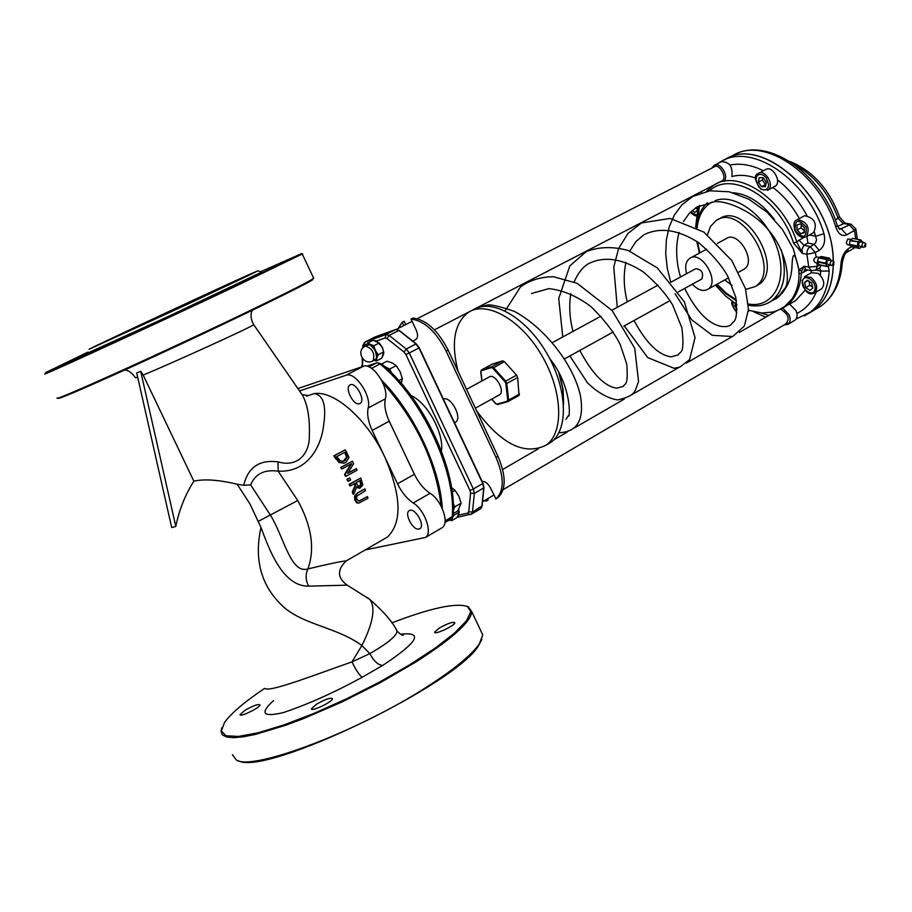 <?xml version="1.0" encoding="UTF-8"?>
<svg xmlns="http://www.w3.org/2000/svg" width="912" height="912" viewBox="0 0 912 912"><rect width="100%" height="100%" fill="white"/><g stroke="black" fill="none" stroke-linecap="round" stroke-linejoin="round"><path stroke-width="1.37" d="M492.195 364.162L502.649 360.844L504.382 361.642L516.58 375.151L517.663 377.477L519.065 395.432L508.303 401.405M466.534 389.333L489.083 377.066C494.771 372.563 505.704 391.168 499.514 394.816L498.978 395.113M410.97 395.477C427.363 402.682 444.19 433.382 441.442 451.064M861.555 246.935L859.492 248.44L851.603 246.787M860.563 239.959L852.674 238.34L849.87 240.711L849.505 244.872L857.542 246.502L859.343 248.36M849.505 244.872L851.306 246.73M852.424 238.408L860.723 239.936L862.798 242.273M860.472 240.016L858.181 241.805L850.132 240.198M849.87 240.711L858.181 241.805M857.918 242.318L857.417 245.989L849.38 244.359M862.991 247.232L858.728 245.716L858.842 243.185L860.586 241.828L863.995 242.512L862.672 243.151L861.943 245.191L862.513 246.97L863.801 247.084M830.023 265.21L827.081 266.521L825.485 263.123L826.933 259.133L829.567 258.199L830.821 260.387M821.666 256.58L829.418 258.21M826.933 259.133L818.896 257.446L821.381 256.523M826.876 266.338L818.839 264.628L826.945 266.441M818.839 264.628L817.471 261.995L825.508 263.705M825.485 263.123L817.448 261.413L817.471 261.995M817.448 261.413L818.566 257.857L826.603 259.555M832.029 265.301L830.695 265.187L830.125 263.386L830.866 261.334L832.234 260.684L828.826 259.977L827.024 261.345L826.91 263.899L831.185 265.449M801.637 271.001L804.224 266.156L798.787 270.112L801.637 271.001L801.34 273.201L807.736 269.986M786.201 305.292L791.844 299.182C796.86 291.487 799.243 282.925 798.98 273.52L801.34 273.201C800.246 288.557 794.945 299.672 785.437 306.535L781.55 308.826M798.98 273.52L798.65 268.481C794.911 252.35 792.699 251.233 792.015 265.096C791.855 278.388 786.965 289.366 777.32 298.03L771.78 300.846M709.547 190.847C731.606 169.507 779.942 198.497 793.531 243.071L796.792 242.022C783.465 198.52 737.489 168.264 713.423 185.455L706.412 191.372M793.531 243.071L802.366 253.354L796.792 242.022L799.015 240.198L803.985 245.271L807.941 243.059L814.063 244.313L808.465 248.053L807.109 251.017L806.915 254.311L815.351 252.544L810.107 246.536L803.985 245.271L801.944 249.261L802.366 253.354L806.915 254.311L808.762 267.136L811.452 270.784L815.909 269.986L817.312 266.304L808.762 267.136L804.224 266.156L805.684 269.542L811.349 270.761M733.111 192.751C748.079 194.017 761.873 202.977 774.493 219.632M782.462 293.003L773.752 299.717M811.258 270.75L810.962 272.996M805.091 290.233L795.538 300.686L791.183 303.206M714.632 165.083L721.232 161.72C729.463 161.709 732.997 166.645 731.846 176.552C739.153 174.557 747.11 175.058 755.706 178.045M772.874 187.439C783.397 195.385 792.22 205.759 799.345 218.538M718.348 219.439L719.192 218.994C744.625 200.07 785.54 268.778 758.317 284.806L755.968 286.14M374.501 340.598L376.667 340.963L382.413 347.358L383.849 352.921L382.618 356.626M458.77 509.386L458.896 515.006L457.904 516.135M819.694 267.832L820.709 271.081L820.378 275.287M806.881 236.413L807.941 243.059M814.348 232.058L816.525 239.708L815.624 242.774L814.063 244.313L819.307 250.31C824.106 246.844 825.656 241.304 823.981 233.689C807.907 179.06 750.006 140.972 719.705 162.427L719.123 162.792M809.446 234.988L815.784 236.265L823.981 233.689M804.395 315.883L809.297 312.953C821.21 304.277 827.845 290.29 829.202 271.012L828.347 266.076M829.202 271.012L820.709 271.081L815.852 270.032M815.533 270.203L819.842 267.74L821.21 265.267M819.204 257.332L816.183 256.967C813.253 259.008 813.037 260.935 815.545 262.747L818.144 263.306M808.488 313.5L813.139 310.696C825.896 301.348 832.588 286.129 833.226 265.05M833.192 261.299C833.705 198.782 761.759 133.551 724.413 159.965M842.312 262.189L840.921 264.275C839.496 283.507 832.816 297.472 820.857 306.158L815.396 309.373M859.492 248.44L851.455 246.81L848.559 248.463C844.056 251.94 841.514 257.207 840.921 264.275M835.802 227.065L837.319 225.709C821.609 172.186 764.609 134.246 731.629 156.34C762.033 134.851 819.888 172.664 835.802 227.065C838.356 234.167 841.981 236.755 846.712 234.829L854.419 230.485L855.775 228.73M857.348 239.275L855.832 228.992L851.09 224.215L839.621 229.357L837.262 225.549M855.068 247.54L854.396 247.984M808.534 313.477L813.219 310.65C825.964 301.302 832.656 286.094 833.294 265.039M833.272 261.368C833.819 200.173 764.404 135.261 726.408 158.87M849.79 245.168L847.544 244.712L846.245 242.888L847.772 239.047L851.227 239.354M833.83 264.868L833.693 261.983L832.645 264.07L833.83 264.868M833.716 264.035L833.762 262.884L833.716 264.035M482.106 481.411C485.195 481.16 488.057 483.463 490.679 488.342L495.934 498.875C504.302 490.952 504.325 477.124 495.98 457.379L446.162 351.177C435.925 331.409 424.217 320.716 411.027 319.075L415.735 329.072C418.061 333.929 418.163 337.36 416.054 339.355L415.61 339.595M403.754 325.595L402.192 322.289L398.225 328.411M484.226 500.699L486.278 501.076L485.697 499.833M443.357 399.023C450.904 395.865 462.692 417.97 455.624 422.039L454.974 422.393M405.737 324.581L404.187 321.275L402.192 322.289M865.602 246.639L864.439 245.476L865.716 243.778L865.602 246.639M865.488 245.807L865.545 244.667L865.488 245.807M495.706 499.035L497.849 497.747C506.24 489.824 506.263 475.996 497.929 456.262L448.145 350.128C437.92 330.372 426.212 319.69 413.022 318.06L411.027 319.075M486.278 501.076L488.194 499.947L487.612 498.716M669.989 300.607L669.146 301.131M546.744 444.782L550.745 442.468C568.974 429.917 567.435 387.999 546.356 352.511C525.529 316.863 491.158 297.665 472.918 310.046M476.668 410.936C501.566 444.315 524.719 455.726 546.106 445.159C564.289 432.619 562.693 390.678 541.58 355.121C520.718 319.405 486.358 300.151 468.164 312.508C454.244 323.361 450.87 342.946 458.052 371.252M671.141 282.116L695.708 268.709C701.773 269.45 703.802 272.882 701.807 278.992L701.453 279.186M692.345 284.202C697.988 290.141 703.209 291.806 707.997 289.218C720.491 281.899 701.328 249.614 689.7 258.37C685.79 261.402 684.741 266.509 686.576 273.691M717.448 243.367L726.157 238.67C737.933 229.858 756.857 261.687 744.226 269.074L743.143 269.678M724.721 279.927L732.108 285.422M745.685 289.446L755.159 286.596C782.359 270.579 741.399 201.78 715.988 220.693L710.528 226.415L707.473 234.726M413.216 502.979L430.076 493.324C423.795 489.14 418.574 482.801 414.401 474.297L397.518 483.816C401.713 492.355 406.946 498.75 413.216 502.979C424.627 509.694 432.892 532.939 425.539 537.43L365.142 549.97M430.076 493.324C441.511 499.958 449.684 523.089 442.263 527.626L441.248 528.219M372.176 430.43L389.253 421.196C385.309 412.577 384.009 405.122 385.354 398.818L368.152 407.983C366.863 414.287 368.197 421.766 372.176 430.43L397.518 483.816M389.253 421.196L414.401 474.297M345.865 561.142L346.321 560.869C340.883 561.37 328.081 564.049 307.925 568.928C305.292 574.583 305.543 580.317 308.701 586.142L347.312 585.162M299.159 390.416L302.795 395.683C307.732 405.544 309.92 418.722 309.339 435.218C310.034 451.828 299.079 468.038 278.012 461.871C259.475 459.477 248.041 467.275 243.721 485.275L237.166 484.226L250.002 503.994L260.992 527.444C268.812 548.363 282.401 586.747 308.701 586.142M258.381 521.288L297.745 500.54C311.676 525.939 315.073 548.728 307.925 568.928C290.449 574.07 284.305 537.567 270.283 514.915L250.663 484.899C255.257 473.841 264.423 469.27 278.183 471.162C310.08 472.747 321.799 442.742 323.566 425.562C326.553 405.76 323.452 395.101 314.275 393.596C334.453 390.336 367.388 419.463 384.864 457.163C401.474 495.98 402.317 522.622 387.406 537.065L383.713 539.209M243.721 485.275L250.663 484.899M396.184 629.588L397.062 631.093C396.845 635.767 387.771 643.268 369.805 653.619L351.998 661.884C317.593 673.82 270.465 692.288 265.016 688.571M237.166 484.226C218.8 479.826 204.368 478.8 193.857 481.16C185.182 494.806 179.162 509.911 175.799 526.463L171.684 527.512L136.72 372.94L140.687 371.321L175.799 526.463M193.857 481.16L143.161 375.026C169.176 364.504 253.502 326.097 253.718 324.683L253.604 324.512M306.466 396.184L314.275 393.585M278.012 461.871L278.183 471.162L297.745 500.54M299.626 390.94L345.99 375.277C354.985 371.173 371.811 395.945 368.152 407.983M359.488 403.697L360.183 403.355C365.986 400.015 355.156 380.863 349.843 385.081C344.405 388.124 353.685 406.057 359.488 403.697M358.861 501.076L367.433 496.584L359.089 501.053L356.672 499.103L356.774 496.174L365.564 490.588L364.971 488.866L358.199 492.651L355.304 495.752L355.441 499.799L357.493 502.74L359.1 502.957L367.924 498.328L367.433 496.584M358.758 503.036L356.786 502.9L354.734 499.958L354.608 495.923L357.504 492.822L364.971 488.866M342.308 468.745L341.635 468.916L340.769 467.377L352.385 461.21L341.453 467.195L342.308 468.745L351.747 463.57L345.249 474.297L346.195 476.178L357.116 470.159L356.341 468.597L347.7 473.362L353.696 463.558L352.385 461.21M347.882 473.066L356.341 468.597M346.195 476.178L345.523 476.36L344.576 474.468L350.687 464.402M344.075 463.091L339.127 462.578L333.689 455.92L345.352 449.776L334.385 455.726L339.811 462.395L344.143 463.068L345.899 462.407L349.022 457.391L345.352 449.776M350.561 485.777L349.889 485.948L349.159 484.238L360.742 478.025L349.843 484.067L350.561 485.777L354.916 483.36L355.714 485.321L352.967 491.819L353.788 494.065L356.809 486.803L359.921 488.125L362.839 484.922L360.742 478.025M359.533 488.228L356.558 487.43M353.788 494.065L353.092 494.236L352.283 491.99L355.042 485.492L354.301 483.702M347.86 481.297L346.913 479.256L349.684 477.922L347.586 479.085L348.532 481.126L347.86 481.297M357.493 502.74L356.786 502.9M341.453 467.195L340.769 467.377M345.249 474.297L344.576 474.468M339.811 462.395L339.127 462.578M334.385 455.726L333.689 455.92M347.324 456.889L344.907 460.685L343.265 461.324L340.37 460.879L336.722 456.65L345.158 452.067L347.324 456.889L346.64 457.083L344.554 452.398M343.174 461.347L346.64 457.083M360.913 482.117L361.357 484.363L360.229 485.982L358.234 486.199L356.125 482.687L360.217 480.419L360.913 482.117L360.229 482.288L359.602 480.761M359.111 486.358L360.673 484.534L360.229 482.288M361.357 484.363L360.673 484.534M349.843 484.067L349.159 484.238M355.714 485.321L355.042 485.492M352.967 491.819L352.283 491.99M347.586 479.085L346.913 479.256M348.532 481.126L350.63 479.963L349.684 477.922M264.571 688.423C244.37 702.012 231.01 713.401 224.466 722.578L221.354 730.991L226.016 735.767L238.477 736.429L258.21 732.769L284.088 724.88L314.389 713.241L346.97 698.626L379.449 682.108L409.499 664.905L435.001 648.25L454.336 633.27L466.42 620.924L470.797 611.884L467.514 606.56C456 602.536 430.783 607.973 391.864 622.862M439.048 628.186L434.625 632.164C434.18 635.322 455.373 625.427 454.803 622.748C452.797 621.631 447.553 623.443 439.048 628.186M316.601 704.155L311.437 708.784C310.958 712.215 333.085 701.567 332.504 698.649C330.611 697.418 325.31 699.253 316.601 704.155M245.214 710.14L240.027 714.609C239.56 717.676 260.49 707.473 259.954 704.896C258.278 703.847 253.365 705.603 245.214 710.14M143.161 375.026L140.687 371.321M135.341 377.739L137.678 377.192M58.197 398.27C56.59 400.607 109.782 377.272 176.882 346.013C243.926 314.788 304.779 285.011 312.508 279.847L312.953 278.844M355.851 496.892L354.848 495.866M418.973 529.04L420.022 528.572C425.608 525.038 414.173 506.388 409.112 510.777C404.039 513.866 413.159 530.761 418.973 529.04M297.882 388.569L363.272 366.328C372.335 362.189 389.105 386.802 385.354 398.818M466.659 606.195L468.403 606.856L471.732 611.621C471.116 621.733 452.455 638.548 415.747 662.066L380.532 682.518L341.818 702.023L303.536 718.588L285.787 725.222L255.246 734.434L243.162 736.816L233.563 737.671L226.609 736.999L222.414 734.867L220.989 731.356L221.776 727.742M232.412 754.691L236.436 760.106C253.046 771.187 359.624 730.729 427.443 686.554C454.415 669.157 471.721 654.919 479.359 643.849L482.767 634.923L480.863 630.91M481.867 639.312L479.039 644.716C459.203 682.894 265.745 776.568 238.477 760.813M219.427 288.477L121.399 334.294L219.427 288.477M148.759 321.947L198.668 298.726M247.608 275.242L257.925 270.807L248.281 275.606L186.356 304.79L89.034 349.285C97.538 344.656 213.305 290.62 247.608 275.242M313.523 277.864L312.839 278.912C306.535 282.868 284.977 293.721 248.167 311.482C165.904 351.177 50.855 403.172 57.228 397.94M45.771 373.373C32 380.749 149.944 326.678 236.014 286.06L302.522 253.867M260.581 271.753L301.701 253.57C301.325 254.425 237.074 284.954 163.852 318.983C90.539 353.069 36.206 377.648 46.865 372.016L88.031 352.078M87.7 353.024L167.477 316.852L261.607 272.129M87.814 352.693L67.91 361.996L87.78 352.773M136.207 331.432L151.677 324.33L136.207 331.432M268.208 269.291L283.529 262.257L268.208 269.291M378.252 354.745L376.724 358.165L375.425 350.561L378.252 354.745L383.701 351.929L382.071 347.141L379.255 342.958L372.974 340.267L367.513 343.06L373.795 345.762L375.425 350.561L370.055 344.713L366.453 345.488M374.114 360.251L376.724 358.165L376.394 360.958L373.92 360.354M366.328 345.545L367.513 343.06M376.394 360.958L381.832 358.142L383.701 351.929M379.255 342.958L373.795 345.762M365.45 346.001L367.354 345.032C371.708 341.681 380.156 356.945 375.413 359.59L375.003 359.795M453.196 514.197L454.016 515.234L452.557 517.412M450.038 519.863L452.306 518.29L451.736 520.661L449.73 520.057M451.736 520.661L457.003 517.571L459.283 512.156L458.633 509.626M459.283 512.156L454.016 515.234M452.067 518.119L450.893 519.373M797.168 219.735L804.68 215.677C814.519 217.945 817.494 223.611 813.629 232.663L812.98 233.016M804.452 232.617L800.861 233.803L797.099 230.018L796.917 225.025L800.508 223.816L804.281 227.612L804.452 232.617M804.43 231.83L800.861 233.803M797.099 230.018L801.067 227.818L804.395 230.953M801.226 224.546L801.067 227.818M759.035 173.063L765.601 169.621C772.327 164.798 782.279 182.206 775.097 186.253L774.459 186.595M766.285 182.24L765.419 186.721L761.463 186.641L758.374 182.104L759.229 177.623L763.184 177.68L766.285 182.24M761.463 186.641L765.852 184.498M763.082 177.68L762.375 180.006L758.374 182.104M762.375 180.006L765.464 184.532M696.722 207.127L697.315 209.395M697.053 210.478L694.944 212.462L692.117 210.547M695.446 207.97L697.19 208.905M737.021 309.373L734.776 306.044L735.254 303.536M736.907 304.836L734.776 306.044M789.632 304.106L795.982 310.582C797.704 314.925 797.396 318.117 795.036 320.158L794.466 320.488M805.034 276.382L811.463 272.711L818.155 273.338C824.117 278.947 825.28 284.111 821.644 288.819L821.028 289.184M809.947 290.392L805.843 287.611L804.589 282.515L807.451 280.178L811.566 282.959L812.82 288.078L809.947 290.392M808.933 281.181L809.753 285.353L812.535 286.904M809.753 285.353L805.843 287.611M804.589 282.515L808.009 280.554M401.28 383.371L402.352 378.685L400.129 371.731L396.196 365.666L392.434 362.987L386.996 361.209L381.718 363.956L377.078 362.702L368.927 366.875M398.806 380.566L402.352 378.685M391.031 372.427L384.898 366.704M391.59 372.974L389.732 369.052L384.887 366.692M389.732 369.052L396.196 365.666M453.23 513.627L457.733 510.994L461.119 503.196L458.907 496.288L455.042 490.337L451.531 487.578M453.332 510.332L454.826 506.855L461.119 503.196M453.332 510.264L453.275 504.632M454.826 506.855L453.23 503.481M452.192 491.978L455.042 490.337M558.828 372.723L562.738 388.535L563.445 403.047M563.559 400.585L562.67 387.509L559.227 373.453M516.58 375.151L505.67 381.136L505.02 381.775L505.841 383.53L506.753 383.473L505.67 381.136L493.449 367.559L491.716 366.761L481.57 369.896L480.932 371.241M505.841 383.53L507.733 400.129L508.645 400.072L506.753 383.473L517.663 377.477M507.733 400.129L507.243 401.257L508.223 401.462L508.645 400.072L519.487 394.041M507.243 401.257L497.006 404.153L507.79 401.633M497.006 404.153L495.877 403.708M495.718 403.526L491.75 399.103M481.981 380.931L480.898 371.446M480.898 371.879L481.57 369.896L492.457 364.013M481.365 370.739L491.511 367.604L491.716 366.761L502.649 360.844M491.511 367.604L492.811 368.209L504.382 361.642M492.811 368.209L505.02 381.775M442.331 508.611C440.177 468.198 414.082 412.828 381.49 380.065M382.869 382.903C416.271 420.523 435.697 461.62 441.169 506.194M366.829 366.202L376.656 362.862L381.569 363.842C422.94 397.187 457.391 470.307 453.104 515.622L450.938 519.019M371.583 368.357L380.019 363.968C421.595 397.427 456.456 471.618 452.215 516.694L445.09 520.866M419.167 347.837L483.029 483.349L473.351 489.003L409.283 352.99L419.246 347.78L415.975 343.984L418.973 347.939L482.767 483.542L483.736 488.011L481.832 506.616L480.578 508.748M399.342 330.725L415.975 343.984L406.273 349.022L404.084 352.135L405.897 354.517L469.965 490.474L473.351 489.003L474.331 493.483L483.941 487.772L482.95 483.428M395.865 329.494L398.875 330.475L389.173 335.434L387.007 338.534L404.084 352.135M395.728 329.528L374.741 337.075L395.705 329.54L386.015 334.487L385.115 337.964L387.007 338.534M365.108 341.989L374.741 337.075L365.142 341.977L364.241 345.386L366.784 344.485M481.901 505.978L472.496 512.099L474.331 493.483L470.546 493.164L468.745 511.78L467.776 513.137L458.896 515.006M457.163 517.332L471.572 514.049L472.496 512.099L468.745 511.78M405.897 354.517L409.283 352.99L406.273 349.022L389.173 335.434L386.015 334.487L364.789 342.148L362.805 345.545L363.386 346.913L364.241 345.386M696.358 227.282L699.584 205.531M805.627 269.519L804.772 269.576L803.677 272.3M803.928 237.462L799.015 240.198M714.974 200.708C735.517 192.557 767.596 217.056 777.571 249.364C788.036 281.637 772.703 308.735 748.353 303.992M736.269 299.786L726.283 293.174L717.06 284.179M699.892 252.863L697.475 241.828M697.121 227.84C698.501 215.414 703.517 206.773 712.169 201.951M767.858 303.137L771.096 301.234C784.081 290.905 787.478 273.748 781.265 249.763M376.667 340.963L385.115 337.964M362.178 358.177L362.417 366.316L362.782 358.975M395.797 329.506L399.239 330.452L416.328 343.949L419.246 347.78L483.029 483.349L483.941 487.772L482.038 506.365L480.898 508.554L471.572 514.049L470.216 514.596L467.776 513.137M469.965 490.474L470.546 493.164M453.139 515.143L451.269 518.825L444.919 522.542M816.308 291.92C812.033 302.1 805.57 309.271 796.894 313.42M768.736 315.438L761.167 312.998M701.271 192.717L701.727 191.383M729.988 165.061C740.362 162.963 751.511 164.855 763.435 170.761M777.503 179.801C789.211 189.126 799.015 201.016 806.915 215.46M816.183 256.967L815.351 252.544L819.307 250.31M819.694 264.936L817.312 266.304L817.015 263.055M848.559 248.463L846.735 252.362M838.561 228.342L841.491 228.912L846.712 234.829M794.284 164.491C814.496 175.423 829.111 193.401 838.139 218.424L843.076 223.394L849.209 224.58L854.419 230.485L855.764 238.955M835.346 219.986L839.587 216.976M845.036 223.041L837.581 226.472M448.145 350.128L446.162 351.177M497.929 456.262L495.98 457.379M367.536 597.656L369.736 599.366C375.824 607.46 373.202 622.839 361.893 645.502C337.292 627.399 303.799 624.959 283.45 606.845C261.311 586.473 253.821 560.014 260.992 527.444M369.736 599.366L346.697 584.843M382.721 665.407C378.172 665.099 373.863 661.166 369.805 653.619L361.893 645.502L351.998 661.873C356.033 670.286 359.476 675.382 362.315 677.194L382.721 665.407C418.027 641.968 423.977 631.583 400.573 634.25M360.639 500.403L359.921 500.574M355.441 499.799L354.734 499.958M358.199 492.651L357.504 492.822M355.304 495.752L354.608 495.923M336.232 458.531L335.536 458.713M345.956 453.298L345.26 453.492M344.907 460.685L344.223 460.879M360.229 485.982L359.545 486.153M273.509 700.61C259.487 713.458 262.827 717.425 283.529 712.534C307.846 704.372 334.111 692.596 362.315 677.194M345.99 375.277L363.272 366.328M372.723 360.981L373.111 360.776C375.094 353.366 372.518 348.464 365.359 346.036L365.051 346.207C355.463 351.029 363.945 366.339 373.111 360.776L375.413 359.59M448.681 520.661L449.662 519.76M806.504 236.63C810.346 227.567 807.359 221.89 797.533 219.598L796.518 220.088C793.85 220.978 793.337 224.512 794.945 230.679C798.103 236.493 801.956 238.477 806.504 236.63L813.629 232.663M795.264 230.622C794.489 219.667 798.114 218.458 806.14 226.997C806.869 237.964 803.244 239.172 795.264 230.622M767.345 190.38L767.915 190.072C775.075 186.025 765.111 168.572 758.396 173.394C753.494 175.07 754.429 180.451 761.178 189.536M761.018 188.944L758.476 186.527L756.025 179.755L756.595 176.734L758.305 174.785L760.813 174.295L763.629 175.366L766.183 177.794L768.645 184.6L768.052 187.621L766.331 189.559L763.823 190.027L761.018 188.944M723.809 181.374C729.623 176.609 720.104 161.048 714.039 165.391L711.862 168.082M713.013 167.5C718.508 161.093 728.836 178.9 721.175 181.556L720.286 181.773M696.232 214.993L690.521 212.029M699.344 252.943L697.794 254.003M736.839 312.143L733.305 307.253L732.769 301.826M787.58 324.535L788.093 324.227C790.442 322.187 790.75 318.995 789.017 314.651L782.781 308.188M780.604 309.282C788.72 314.161 790.271 319.166 785.255 324.296M814.063 293.231L814.621 292.9C818.246 288.181 817.072 283.005 811.099 277.385L804.418 276.735M802.48 281.078C804.167 272.756 816.81 281.272 814.94 289.514C813.185 297.791 800.645 289.264 802.48 281.078M563.536 404.141L563.149 389.789L559.546 374.057M495.718 403.708L497.621 404.506L507.87 401.622L519.065 395.432M491.648 399.16L495.695 403.685M480.749 371.72L481.855 380.999M481.376 369.998L480.738 371.663M492.252 364.116L481.502 369.93M821.53 256.511L829.567 258.199M852.674 238.34L860.723 239.936M819.044 264.799L827.081 266.521M698.193 206.272L695.651 227.02M778.05 310.308L795.538 300.686M707.313 202.76C700.963 208.677 697.304 216.896 696.346 227.407M696.779 241.349L699.401 253.126M716.558 284.464L726.066 293.835L736.429 300.789M748.421 305.189C756.96 306.911 764.518 305.588 771.096 301.234L777.366 297.643M362.668 348.167L362.782 345.944M361.939 366.784L361.813 365.336M366.795 366.191L376.816 362.782M698.535 193.036L698.364 193.754M753.893 311.858L765.727 317.182M796.13 319.018L813.139 310.696M842.289 262.679C843.931 255.599 845.549 252.088 847.123 252.134L855.103 247.551M842.289 262.69C840.841 282.31 833.705 296.799 820.857 306.158L813.219 310.65M789.724 161.39C812.831 170.783 829.464 189.365 839.633 217.124L844.957 223.03L851.09 224.215M549.708 358.553C573.021 387.554 569.761 420.911 568.324 415.621L565.987 419.326M479.062 307.23L486.392 305.269C489.448 304.015 498.739 306.033 514.277 311.334C544.384 327.362 573.602 364.31 580.397 395.626C584.512 419.725 577.353 432.083 558.919 432.721M505.123 310.946L520.592 286.79C530.146 280.121 541.112 276.781 553.493 276.758L577.022 283.256L612.134 310.547L634.741 348.293L638.571 381.752C634.638 390.404 637.021 395.66 617.538 399.946C607.415 398.179 597.371 392.445 587.408 382.732L569.863 355.954M562.772 336.961L558.725 298.463L569.84 265.871L586.37 251.518C599.195 246.696 613.138 246.354 628.186 250.492L657.335 267.946L684.319 301.769L695.047 337.6L689.563 359.636L679.987 367.034L674.048 368.288L647.737 357.595L624.264 325.915M617.264 307.31L613.765 267.079L618.575 248.588L627.969 233.426L641.489 222.95L670.103 218.435L703.825 232.07L731.777 260.49L745.435 288.58L748.478 309.293L744.374 326.086L732.678 336.528L712.283 335.308L691.672 319.793L675.074 293.721M670.742 282.332L667.231 268.151L665.714 253.787L666.364 239.788L669.283 226.655L674.447 214.89L681.8 204.972L692.573 196.525L709.946 190.802L729.304 191.794L748.9 199.249L767.106 212.257L782.382 229.368L793.315 248.794L798.65 268.481M777.32 298.019L785.38 287.713C790.373 279.425 786.326 250.469 768.451 230.075C753.107 211.105 726.397 200.252 714.335 201.791L696.779 207.104L689.301 213.294L683.407 221.57M684.673 288.431C696.13 311.163 708.259 323.817 721.061 326.382C726.043 327.02 729.452 326.371 731.276 324.433C733.305 320.215 738.446 324.353 735.79 297.301L727.514 275.72C721.141 264.64 711.565 253.661 698.774 242.752C678.175 229.585 659.866 226.917 643.861 234.772L635.858 241.657L629.793 251.085M634.022 320.522C646.289 343.22 658.681 355.315 671.221 356.82L678.38 354.814C679.85 350.618 685.083 356.364 681.925 327.955L672.691 305.098C665.908 293.801 656.07 282.709 643.165 271.822C622.52 258.609 604.405 255.862 588.81 263.557C582.973 266.794 578.071 272.939 574.127 281.968M579.804 350.47C592.458 374.023 604.77 386.585 616.729 388.17L623.329 386.403C624.709 382.88 628.562 387.338 626.761 364.093L620.251 344.622C614.414 332.777 604.656 320.089 590.942 306.557C576.646 295.978 562.59 289.993 548.773 288.637L531.502 293.527M715.35 285.125L725.576 296.024L736.885 304.574M748.444 310.217L761.976 313.044L773.171 311.972L778.027 310.319L784.639 306.523L791.844 299.182M625.963 262.28C623.284 274.672 623.728 287.861 627.296 301.861M679.064 232.355C675.416 246.308 675.906 261.197 680.523 276.997M570.832 293.687C568.871 305.588 569.59 318.163 572.998 331.409M834.184 262.086L832.61 260.843M833.579 264.97L831.63 265.449M482.516 501.703L493.837 495.068M503.139 489.619L787.409 323.03M502.672 469.475L538.399 448.784M553.766 439.892L567.196 432.117M574.286 428.013L624.287 399.068M631.571 394.85L679.075 367.354M686.576 363.01L731.766 336.847M739.415 332.413L776.591 310.901M412.714 341.088L416.054 339.355M434.408 329.848L722.589 180.576M396.332 329.392L412.087 321.332M417.286 318.676L715.327 166.315M865.944 243.869L864.359 242.66M865.363 246.73L863.425 247.232M455.624 422.039L454.484 422.666M497.849 497.747L495.934 498.875M658.065 285.114L611.872 310.251M600.985 316.168L552.615 342.49M669.716 300.812L623.785 326.177M613.24 332.002L564.767 358.769M499.514 394.816L475.369 408.154M550.745 442.468L546.106 445.159M701.807 278.992L678.403 291.886M706.686 249.193L690.772 257.788M744.226 269.074L738.731 272.129M728.597 277.772L707.997 289.218M758.317 284.806L755.159 286.596M425.539 537.43L442.263 527.626M346.708 584.854C337.212 577.524 337.087 569.533 346.321 560.869L387.406 537.065M302.795 395.683L253.718 324.683C250.447 318.516 250.173 313.352 252.898 309.202M307.173 395.386L303.115 394.759L302.784 395.66M359.089 502.957L358.382 503.128M344.143 463.068L343.459 463.262M359.921 488.125L359.237 488.296M402.397 634.991L403.275 635.128C402.739 635.858 400.664 634.513 397.062 631.093C393.152 622.543 384.055 611.986 369.77 599.401M124.739 370.01C128.569 370.283 132.103 372.86 135.352 377.739M467.514 606.56L468.403 606.856M471.732 611.621L482.767 634.923M479.039 644.716L479.359 643.849M312.508 279.847L312.839 278.912M302.282 254.152L313.728 278.297M301.701 253.57L302.636 253.912M257.925 270.807L261.687 272.152M451.28 519.145L446.846 521.413M767.915 190.072L775.097 186.253M690.327 212.222C693.348 215.004 695.286 216.178 696.13 215.745M732.336 301.519C730.843 302.852 732.325 306.523 736.793 312.52M748.399 311.243L749.516 310.593M784.138 324.946L788.093 324.227L795.036 320.158M821.644 288.819L814.621 292.9C808.716 296.001 804.544 291.806 802.115 280.326"/></g></svg>
